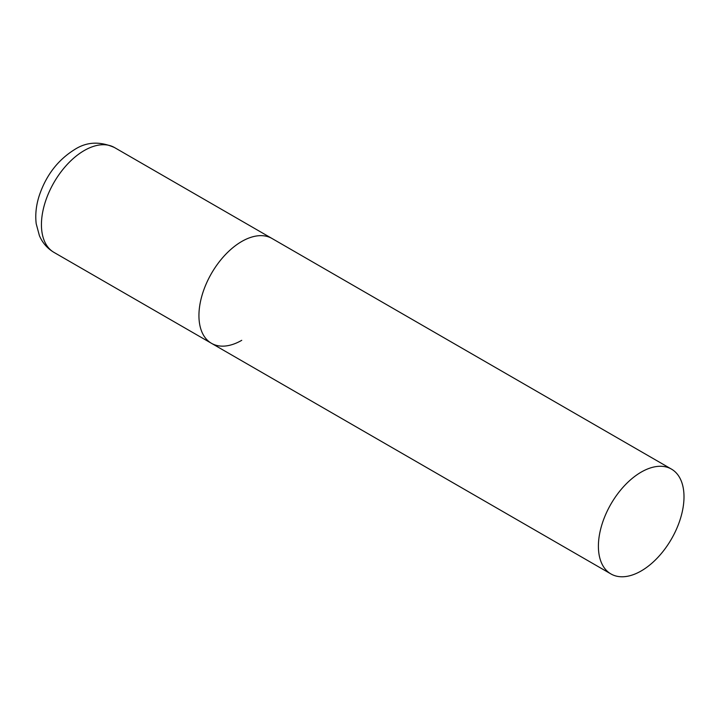 <?xml version="1.0" encoding="UTF-8"?>
<svg xmlns="http://www.w3.org/2000/svg" width="720" height="720" viewBox="0 0 720 720"><rect width="100%" height="100%" fill="white"/><g stroke="black" fill="none" stroke-linecap="round" stroke-linejoin="round"><path stroke-width="1.08" d="M241.74 340.317A60.525 34.947 -60 0 1 211.473 343.314A60.525 34.947 -60 0 1 202.194 294.813A60.525 34.947 -60 0 1 241.74 241.479A60.525 34.947 -60 0 1 272.007 238.482A60.525 34.947 120 0 0 225.36 254.7A60.525 34.947 120 0 0 198.936 315.612A60.525 34.947 120 0 0 211.473 343.314L53.973 252.387A60.525 34.947 -60 0 1 44.694 203.886A60.525 34.947 -60 0 1 84.24 150.543A60.525 34.947 -60 0 1 114.498 147.546C99.918 141.093 86.598 141.768 74.556 149.589C57.555 160.218 45.693 175.869 38.961 196.533C36.063 205.911 35.154 214.992 36.207 223.785L39.411 235.665C42.48 242.856 47.34 248.427 53.973 252.387M684 496.818A60.525 34.947 120 0 0 671.463 469.107A60.525 34.947 120 0 0 624.825 485.325A60.525 34.947 120 0 0 598.401 546.237A60.525 34.947 120 0 0 610.938 573.948A60.525 34.947 120 0 0 657.576 557.73A60.525 34.947 120 0 0 684 496.818M671.463 469.107L114.498 147.546M211.473 343.314L610.938 573.948"/></g></svg>
